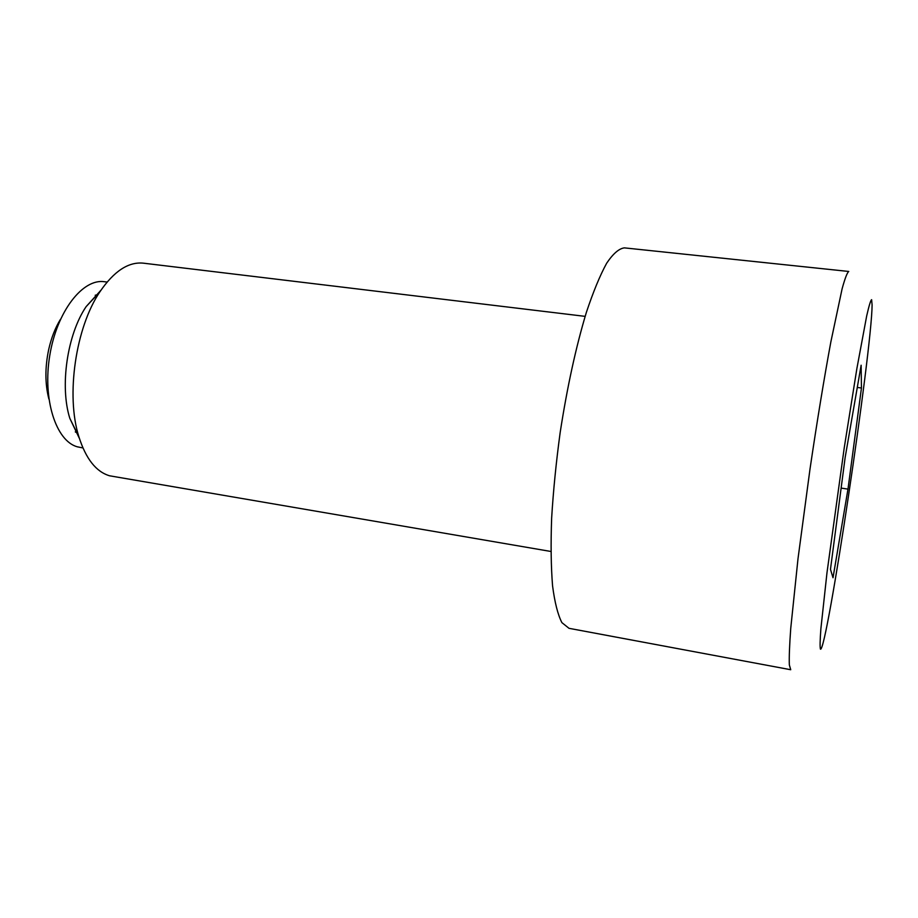 <?xml version="1.0" encoding="UTF-8"?>
<svg xmlns="http://www.w3.org/2000/svg" width="918" height="918" viewBox="0 0 918 918"><rect width="100%" height="100%" fill="white"/><g stroke="black" fill="none" stroke-linecap="round" stroke-linejoin="round"><path stroke-width="1.38" d="M60.496 319.257C55.252 327.795 51.339 337.835 48.723 349.379C44.936 367.338 44.982 383.885 48.872 398.997M82.918 447.938L77.296 446.814C55.918 440.961 42.412 399.273 49.79 355.358C56.927 311.397 82.7 278.383 104.388 281.711L107.085 282.055M550.88 551.466L109.621 475.799C96.092 471.829 85.822 458.759 78.822 436.578C65.752 395.463 75.655 327.451 99.913 291.775C113.958 271.177 128.451 261.641 143.38 263.168L585.133 316.366M569.011 628.314L561.908 622.645C557.846 614.75 554.724 602.46 552.556 585.764C551.029 566.658 550.72 544.156 551.638 518.257C553.29 490.912 556.124 462.374 560.152 432.63C567.175 387.144 575.907 347.107 586.327 312.522C593.2 291.867 599.982 275.434 606.672 263.214C613.132 253.62 619.042 248.514 624.389 247.871L848.76 271.464C847.199 272.554 844.985 278.338 842.104 288.814L830.882 341.771C824.238 377.585 816.928 422.131 810.009 469.029L798.006 558.695L790.754 628.245C789.514 645.147 789.044 657.368 789.342 664.907L790.731 669.727L568.965 628.314M847.98 489.122L833.016 577.743L830.469 569.344L845.134 457.566L861.13 365.226L861.451 387.981L847.98 489.122L841.129 488.101M857.274 387.453L861.451 387.981M79.361 438.356L69.848 418.401C59.647 386.34 67.209 334.462 86.131 306.635L100.946 290.226M820.462 649.175C826.728 652.882 871.756 351.181 872.1 305.028L871.618 299.681C870.666 300.266 869.013 305.671 866.684 315.93L856.907 368.393L844.25 447.732L826.98 572.763L820.876 628.819C820.004 640.454 819.866 647.247 820.462 649.175M75.299 431.908L76.997 432.906M97.124 294.781L95.208 295.252M69.848 418.401L78.822 436.578M86.131 306.635L99.913 291.775"/></g></svg>
